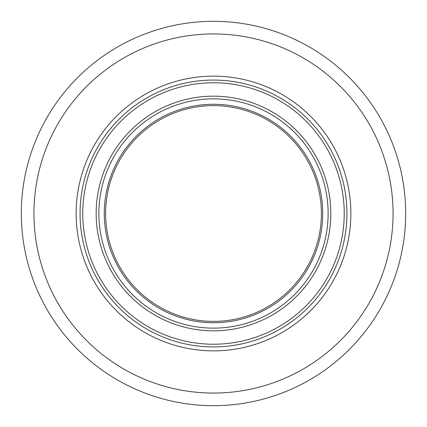 <?xml version="1.0" encoding="UTF-8"?>
<svg xmlns="http://www.w3.org/2000/svg" width="427" height="427" viewBox="0 0 427 427"><rect width="100%" height="100%" fill="white"/><g stroke="black" fill="none" stroke-linecap="round" stroke-linejoin="round"><path stroke-width="0.64" d="M346.932 213.5A133.432 133.432 0 0 0 213.5 80.068A133.432 133.432 0 0 0 80.068 213.5A133.432 133.432 0 0 0 213.5 346.932A133.432 133.432 0 0 0 346.932 213.5M299.882 41.83A192.177 192.177 0 0 0 41.83 127.118A192.177 192.177 0 0 0 127.118 385.17A192.177 192.177 0 0 0 385.17 299.882A192.177 192.177 0 0 0 299.882 41.83M213.5 104.263A109.237 109.237 0 0 0 104.263 213.5A109.237 109.237 0 0 0 213.5 322.737A109.237 109.237 0 0 0 322.737 213.5A109.237 109.237 0 0 0 213.5 104.263M213.5 328.133A114.633 114.633 0 0 0 328.133 213.5A114.633 114.633 0 0 0 213.5 98.867A114.633 114.633 0 0 0 98.867 213.5A114.633 114.633 0 0 0 213.5 328.133M373.897 294.214A179.559 179.559 0 0 0 294.214 53.103A179.559 179.559 0 0 0 53.103 132.786A179.559 179.559 0 0 0 132.786 373.897A179.559 179.559 0 0 0 373.897 294.214M151.756 336.204A137.366 137.366 0 0 0 336.204 275.244A137.366 137.366 0 0 0 275.244 90.796A137.366 137.366 0 0 0 90.796 151.756A137.366 137.366 0 0 0 151.756 336.204M321.387 213.5A107.887 107.887 0 0 0 213.5 105.613A107.887 107.887 0 0 0 105.613 213.5A107.887 107.887 0 0 0 213.5 321.387A107.887 107.887 0 0 0 321.387 213.5M344.231 213.5A130.731 130.731 0 0 1 213.5 344.231A130.731 130.731 0 0 1 82.769 213.5A130.731 130.731 0 0 1 213.5 82.769A130.731 130.731 0 0 1 344.231 213.5M330.829 213.5A117.329 117.329 0 0 0 213.5 96.171A117.329 117.329 0 0 0 96.171 213.5A117.329 117.329 0 0 0 213.5 330.829A117.329 117.329 0 0 0 330.829 213.5"/></g></svg>
